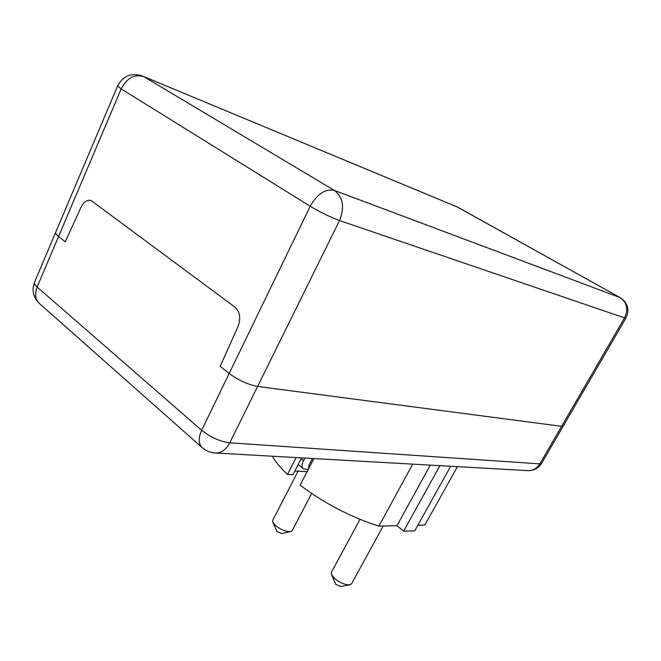 <?xml version="1.0" encoding="UTF-8"?>
<svg xmlns="http://www.w3.org/2000/svg" width="661" height="661" viewBox="0 0 661 661"><rect width="100%" height="100%" fill="white"/><g stroke="black" fill="none" stroke-linecap="round" stroke-linejoin="round"><path stroke-width="0.99" d="M272.795 522.091L277.033 531.576L282.007 533.526L290.774 531.518C286.13 531.882 281.024 529.874 275.455 525.495L272.795 522.091L272.745 520.273L298.061 471.21M311.653 493.478L292.286 530.51L290.774 531.518M331.434 574.376L335.838 584.473L340.795 586.505L349.892 584.745C345.273 585.043 340.184 582.961 334.615 578.491L331.434 574.376L331.417 572.277L359.989 519.339M383.19 526.024L351.66 583.646L349.892 584.745M298.235 464.427L303.349 468.789L308.166 469.616M308.53 468.897L308.984 465.286L312.504 458.486M303.349 468.789C301.631 467.12 301.672 464.394 303.482 460.601L301.185 458.709M304.804 458.048L303.482 460.601M417.868 525.206L424.825 525.049L457.429 466.658M313.892 458.56L300.094 485.166C324.584 503.492 350.851 517.15 378.877 526.123L396.922 525.702L403.64 531.18L414.736 530.841L450.67 466.278M272.415 456.222C275.373 461.692 280.388 467.781 287.461 474.474L292.955 474.672L301.614 457.866M296.145 457.561L287.461 474.474M294.814 471.078L307.142 471.582M412.72 464.138L378.877 526.123M430.294 465.129L396.922 525.702M439.912 465.666L403.64 531.18M220.187 366.277L238.026 326.476C240.992 318.288 239.968 311.827 234.944 307.101L90.995 200.423C87.012 199.647 83.658 201.969 80.931 207.38L65.257 241.843L58.565 236.473C56.301 234.63 55.342 233.25 55.681 232.325C55.342 233.25 56.301 234.63 58.565 236.473L65.257 241.843L80.931 207.38C83.658 201.969 87.012 199.647 90.995 200.423L234.944 307.101C239.968 311.827 240.992 318.288 238.026 326.476L220.187 366.277L229.169 373.49L220.187 366.277M215.469 453.008L527.808 470.624C532.898 470.781 536.906 468.542 539.83 463.89L229.78 442.812L257.608 386.445C247.883 384.603 238.406 380.282 229.169 373.49C238.406 380.282 247.883 384.603 257.608 386.445L561.627 426.328L257.608 386.445L339.523 220.543L624.554 317.875C628.512 309.298 626.975 302.515 619.944 297.524L456.71 206.678M527.808 470.624C533.791 470.789 538.376 468.385 541.541 463.419L563.255 426.031L561.627 426.328L563.255 426.031L625.917 318.106C629.759 309.712 627.867 302.903 620.258 297.665M458.147 207.364L143.602 76.519C134.332 73.974 126.862 78.105 121.178 88.904L310.207 206.257L201.646 430.294L209.116 435.525C216.734 439.788 223.625 442.217 229.78 442.812C226.062 449.753 221.162 453.149 215.081 452.992C210.239 452.628 205.976 450.868 202.291 447.712C198.391 443.895 198.176 438.086 201.646 430.294L37.123 287.023C34.479 294.005 35.297 299.557 39.577 303.663L202.076 447.522M541.541 463.419L539.83 463.89L624.554 317.875L625.917 318.106M142.669 76.04C131.473 72.454 123.12 75.767 117.608 85.971L121.178 88.904L37.123 287.023C34.934 285.081 34.05 283.569 34.463 282.478C31.588 290.518 33.298 297.582 39.577 303.663M334.408 190.434C343.092 197.267 344.794 207.306 339.523 220.543C330.128 217.072 320.362 212.305 310.207 206.257C317.297 193.822 325.361 188.55 334.408 190.434L143.602 76.519L457.776 207.19L619.944 297.524L334.408 190.434M309.976 466.112L308.984 465.286M34.463 282.478L117.608 85.971"/></g></svg>
